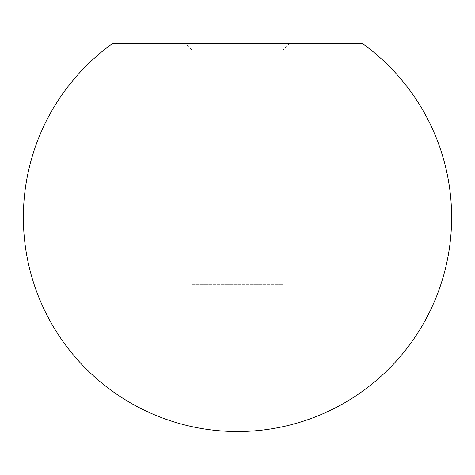 <?xml version="1.0" encoding="UTF-8"?>
<svg xmlns="http://www.w3.org/2000/svg" width="475" height="475" viewBox="0 0 475 475"><rect width="100%" height="100%" fill="white"/><g stroke="black" fill="none" stroke-linecap="round" stroke-linejoin="round"><path stroke-width="0.36" stroke-dasharray="2.38 1.78" d="M112.67 43.451L362.33 43.451M192.001 284.341L282.999 284.341L192.001 284.341L192.001 50.142L282.999 50.142L192.001 50.142L185.309 43.451L289.691 43.451L185.309 43.451M282.999 284.341L282.999 50.142L289.691 43.451"/><path stroke-width="0.71" d="M362.33 43.451L112.67 43.451A214.124 214.124 0 0 0 237.5 431.549A214.124 214.124 0 0 0 362.33 43.451"/></g></svg>
